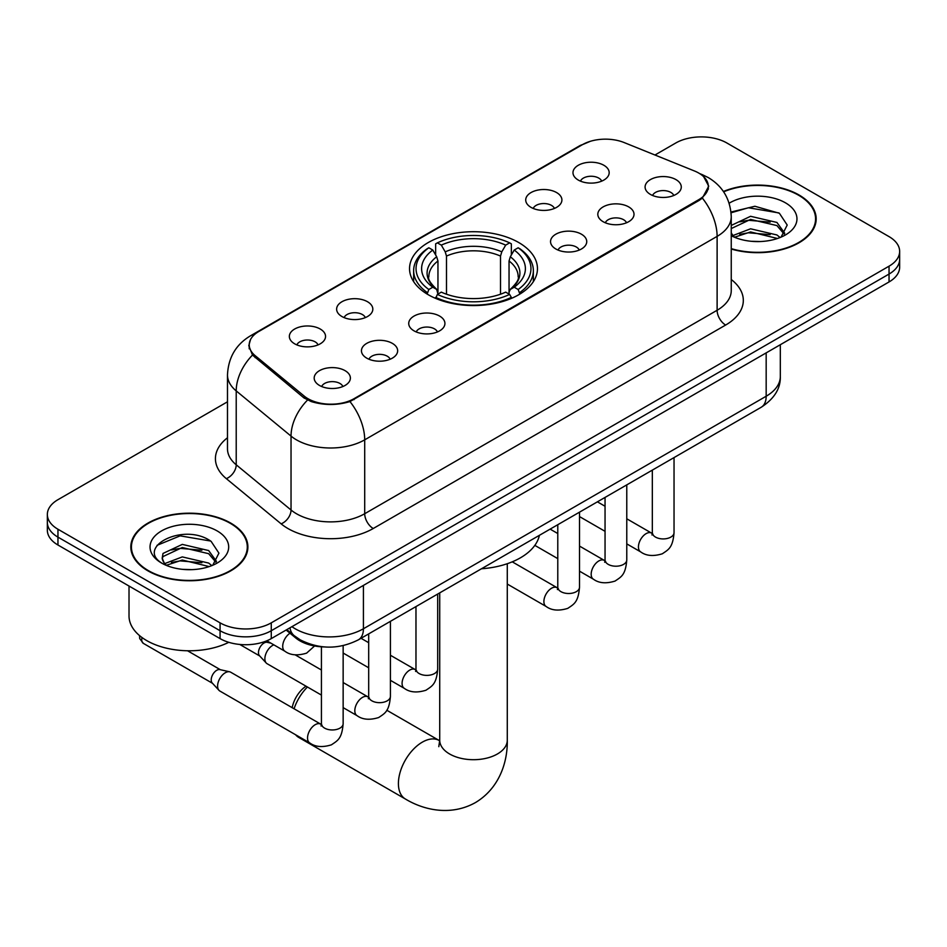 <?xml version="1.0" encoding="UTF-8"?>
<svg xmlns="http://www.w3.org/2000/svg" width="947" height="947" viewBox="0 0 947 947"><rect width="100%" height="100%" fill="white"/><g stroke="black" fill="none" stroke-linecap="round" stroke-linejoin="round"><path stroke-width="1.42" d="M518.719 242.527A63.958 36.921 0 0 0 449.02 234.525A63.958 36.921 0 0 0 409.542 268.64A63.958 36.921 0 0 0 428.281 294.742A63.958 36.921 0 0 0 497.98 302.756A63.958 36.921 0 0 0 537.458 268.64A63.958 36.921 0 0 0 518.719 242.527M531.007 207.357A18.1 10.453 180 0 1 527.42 204.398A18.1 10.453 180 0 1 533.41 191.412A18.1 10.453 180 0 1 556.611 192.572A18.1 10.453 180 0 1 560.198 204.398A18.1 10.453 180 0 1 531.007 207.357M554.409 208.435A10.855 6.274 0 0 0 551.485 205.381A10.855 6.274 0 0 0 540.784 203.794A10.855 6.274 0 0 0 533.22 208.435M341.926 316.523A18.1 10.453 180 0 1 338.328 313.564A18.1 10.453 180 0 1 344.329 300.578A18.1 10.453 180 0 1 367.519 301.738A18.1 10.453 180 0 1 371.117 313.564A18.1 10.453 180 0 1 341.926 316.523M365.317 317.6A10.855 6.274 0 0 0 362.405 314.546A10.855 6.274 0 0 0 351.704 312.96A10.855 6.274 0 0 0 344.128 317.6M294.647 343.808A18.1 10.453 180 0 1 291.06 340.861A18.1 10.453 180 0 1 297.062 327.863A18.1 10.453 180 0 1 320.252 329.035A18.1 10.453 180 0 1 323.838 340.861A18.1 10.453 180 0 1 294.647 343.808M318.05 344.897A10.855 6.274 0 0 0 315.126 341.843A10.855 6.274 0 0 0 304.437 340.257A10.855 6.274 0 0 0 296.861 344.897M578.286 180.06A18.1 10.453 180 0 1 574.687 177.101A18.1 10.453 180 0 1 580.689 164.115A18.1 10.453 180 0 1 603.878 165.287A18.1 10.453 180 0 1 607.477 177.101A18.1 10.453 180 0 1 578.286 180.06M601.676 181.149A10.855 6.274 0 0 0 598.764 178.095A10.855 6.274 0 0 0 588.063 176.497A10.855 6.274 0 0 0 580.487 181.149M603.109 221.693A18.1 10.453 180 0 1 599.522 218.733A18.1 10.453 180 0 1 605.512 205.748A18.1 10.453 180 0 1 628.713 206.908A18.1 10.453 180 0 1 632.3 218.733A18.1 10.453 180 0 1 603.109 221.693M626.512 222.77A10.855 6.274 0 0 0 623.588 219.716A10.855 6.274 0 0 0 612.887 218.13A10.855 6.274 0 0 0 605.322 222.77M555.842 248.978A18.1 10.453 180 0 1 552.255 246.031A18.1 10.453 180 0 1 558.245 233.033A18.1 10.453 180 0 1 581.434 234.205A18.1 10.453 180 0 1 585.033 246.031A18.1 10.453 180 0 1 555.842 248.978M579.233 250.067A10.855 6.274 0 0 0 576.321 247.013A10.855 6.274 0 0 0 565.619 245.427A10.855 6.274 0 0 0 558.043 250.067M414.028 330.858A18.1 10.453 180 0 1 410.43 327.899A18.1 10.453 180 0 1 416.431 314.913A18.1 10.453 180 0 1 439.621 316.073A18.1 10.453 180 0 1 443.22 327.899A18.1 10.453 180 0 1 414.028 330.858M437.419 331.935A10.855 6.274 0 0 0 434.507 328.881A10.855 6.274 0 0 0 423.806 327.295A10.855 6.274 0 0 0 416.23 331.935M366.749 358.144A18.1 10.453 180 0 1 363.163 355.196A18.1 10.453 180 0 1 369.164 342.198A18.1 10.453 180 0 1 392.354 343.37A18.1 10.453 180 0 1 395.941 355.196A18.1 10.453 180 0 1 366.749 358.144M390.152 359.233A10.855 6.274 0 0 0 387.228 356.179A10.855 6.274 0 0 0 376.539 354.592A10.855 6.274 0 0 0 368.963 359.233M319.482 385.441A18.1 10.453 180 0 1 315.896 382.481A18.1 10.453 180 0 1 321.885 369.496A18.1 10.453 180 0 1 345.087 370.668A18.1 10.453 180 0 1 348.674 382.481A18.1 10.453 180 0 1 319.482 385.441M342.873 386.53A10.855 6.274 0 0 0 339.961 383.476A10.855 6.274 0 0 0 329.26 381.878A10.855 6.274 0 0 0 321.684 386.53M650.388 194.395A18.1 10.453 180 0 1 646.789 191.436A18.1 10.453 180 0 1 652.791 178.45A18.1 10.453 180 0 1 675.98 179.622A18.1 10.453 180 0 1 679.579 191.436A18.1 10.453 180 0 1 650.388 194.395M673.779 195.484A10.855 6.274 0 0 0 670.867 192.43A10.855 6.274 0 0 0 660.166 190.832A10.855 6.274 0 0 0 652.59 195.484M694.411 170.957A32.577 18.81 180 0 1 698.768 173.064A32.577 18.81 180 0 1 708.309 186.37A32.577 18.81 180 0 1 698.768 199.663L354.036 398.687A32.577 18.81 180 0 1 304.318 396.177L255.11 355.61A32.577 18.81 180 0 1 249.227 344.826A32.577 18.81 180 0 1 258.768 331.521L582.429 144.666A32.577 18.81 180 0 1 624.156 142.559L694.411 170.957M324.3 646.931A36.199 20.905 180 0 1 295.819 638.029L286.124 630.039M731.25 249.037A58.525 33.784 0 0 0 816.172 218.887A58.525 33.784 0 0 0 799.031 194.987A58.525 33.784 0 0 0 723.413 191.472M230.737 523.087A58.525 33.784 0 0 0 166.956 515.76A58.525 33.784 0 0 0 130.828 546.975A58.525 33.784 0 0 0 147.969 570.875A58.525 33.784 0 0 0 211.749 578.191A58.525 33.784 0 0 0 247.889 546.975A58.525 33.784 0 0 0 230.737 523.087M131.432 550.018A58.525 33.784 0 0 0 131.231 550.917M703.645 176.663L708.735 186.168L702.354 198.101L699.194 200.385L349.952 401.564C337.037 405.446 324.123 405.446 311.208 401.564L303.892 397.858L252.494 355.066L248.801 345.679L250.47 339.689M227.481 401.8L57.956 499.685A36.199 20.905 0 0 0 47.35 514.47L47.35 530.225A36.199 20.905 0 0 0 57.956 545.01L220.071 638.609L220.071 630.726A36.199 20.905 0 0 0 271.268 630.726L889.044 274.062A36.199 20.905 0 0 0 899.65 259.277A36.199 20.905 0 0 1 889.044 274.062L271.268 630.726A36.199 20.905 0 0 1 220.071 630.726L57.956 537.127L220.071 630.726L220.071 622.842A36.199 20.905 0 0 0 271.268 622.842L889.044 266.178A36.199 20.905 0 0 0 899.65 251.393A36.199 20.905 0 0 0 889.044 236.62L726.929 143.021A36.199 20.905 0 0 0 675.732 143.021L654.957 155.012M47.35 522.342A36.199 20.905 0 0 0 57.956 537.127A36.199 20.905 0 0 1 47.35 522.342M47.35 514.47A36.199 20.905 0 0 0 57.956 529.243L220.071 622.842M247.487 550.917A58.525 33.784 0 0 0 247.285 550.018M815.769 222.829A58.525 33.784 0 0 0 815.568 221.929M220.071 638.609A36.199 20.905 0 0 0 271.268 638.609L889.044 281.946A36.199 20.905 0 0 0 899.65 267.161L899.65 251.393M731.25 248.647A57.921 33.441 0 0 0 815.568 218.887A57.921 33.441 0 0 0 798.605 195.236A57.921 33.441 0 0 0 723.638 191.815M751.101 241.284L760.192 241.544M733.025 235.507L750.58 228.807L776.931 234.963L780.115 237.519M734.635 237.188L750.58 231.932L777.499 238.49M731.25 232.702A27.274 15.744 0 0 0 734.872 237.401M731.25 225.433L750.58 216.295L776.931 222.45L784.755 233.282M731.25 228.57L750.58 219.42L776.931 225.587L784.14 234.087M731.25 235.72A39.336 22.716 0 0 0 785.454 234.939A39.336 22.716 0 0 0 785.454 202.824A39.336 22.716 0 0 0 729.154 203.214M781.05 237.141L787.206 225.043L779.417 213.288L754.889 206.257L731.001 212.033M733.298 236.726L731.25 234.548M731.072 212.779L748.438 207.76L778.884 212.933M739.773 221.847L748.438 220.272L770.171 222.131M739.773 234.359L748.438 232.784L770.171 234.643M148.395 570.627A57.921 33.441 0 0 0 211.524 577.871A57.921 33.441 0 0 0 247.285 546.975A57.921 33.441 0 0 0 230.31 523.336A57.921 33.441 0 0 0 167.193 516.079A57.921 33.441 0 0 0 131.432 546.975A57.921 33.441 0 0 0 148.395 570.627M129.017 586.039L129.017 615.952A60.336 34.838 0 0 0 146.69 640.574A60.336 34.838 0 0 0 228.783 642.315M182.818 569.372L191.91 569.644M164.731 563.595L182.298 556.907L208.648 563.063L211.832 565.619M166.352 565.288L182.298 560.032L209.216 566.59M165.015 564.814L162.186 558.209A27.274 15.744 0 0 0 166.589 565.501M162.186 558.209L163.014 553.439L182.298 544.395L208.648 550.55L216.472 561.37M162.257 558.6L163.014 556.564L182.298 547.52L208.648 553.675L215.857 562.187M212.767 565.229L218.923 553.131L211.134 541.388C183.529 521.548 134.486 547.686 162.801 563.714L162.943 563.808M217.171 530.924A39.336 22.716 0 0 0 161.546 530.924A39.336 22.716 0 0 0 161.546 563.039A39.336 22.716 0 0 0 217.171 563.039A39.336 22.716 0 0 0 217.171 530.924M157.048 545.33L180.155 535.848L210.601 541.033M171.478 549.935L180.155 548.36L201.889 550.231M171.478 562.447L180.155 560.884L201.889 562.743M292.185 707.705A21.722 12.536 -60 0 1 306.023 686.184M307.432 687.001A33.784 19.508 120 0 0 294.067 708.794M295.594 734.754A33.784 19.508 120 0 0 298.755 737.441L405.411 799.019A33.784 19.508 -60 0 1 400.226 771.935A33.784 19.508 -60 0 1 422.303 742.164A33.784 19.508 -60 0 1 439.195 740.495L439.704 740.779M427.121 294.067L428.837 289.498A57.436 33.157 0 0 1 428.837 247.783L432.791 250.055A51.884 29.961 0 0 0 432.791 287.213L436.685 289.427L437.952 294.091M437.952 292.185L437.952 260.993L436.685 256.779L432.791 250.055M435.656 255.003L435.656 243.829L437.372 242.858A57.436 33.157 0 0 1 509.628 242.858L505.674 245.131A51.884 29.961 0 0 0 441.326 245.131L445.22 251.855L446.487 256.069L446.487 294.209M500.513 294.209L500.513 256.069L501.78 251.855L505.674 245.131M481.478 568.768A66.373 38.318 0 0 0 539.388 535.327M435.656 297.382A59.85 34.554 0 0 0 511.344 297.382L509.628 294.422A57.436 33.157 0 0 1 437.372 294.422L435.656 298.4M511.344 298.4L511.344 297.382M428.837 247.783L427.121 248.765A59.85 34.554 0 0 0 413.65 270.605A59.85 34.554 0 0 0 427.121 292.457M509.628 242.858L511.344 243.829L511.344 255.003M437.372 294.422L441.326 292.138A51.884 29.961 0 0 0 505.674 292.138L509.628 294.422M432.791 287.213L428.837 289.498M441.326 245.131L437.372 242.858M436.685 256.779A46.415 26.8 0 0 0 436.685 289.427L436.91 289.569C430.317 283.2 427.63 278.868 428.849 276.595A44.651 25.782 0 0 1 437.952 260.993M519.879 292.457A59.85 34.554 0 0 0 533.35 270.605A59.85 34.554 0 0 0 519.879 248.765L518.163 247.783A57.436 33.157 0 0 1 518.163 289.498L519.879 294.067M518.163 289.498L514.209 287.213A51.884 29.961 0 0 0 514.209 250.055L518.163 247.783M514.209 250.055L510.315 256.779L509.048 260.993L509.048 292.185L510.315 289.427L514.209 287.213M509.048 260.993A44.651 25.782 0 0 1 518.151 276.595C519.358 278.88 516.683 283.212 510.09 289.569L510.315 289.427A46.415 26.8 0 0 0 510.315 256.779M509.048 294.091L509.048 292.185M321.424 695.086L267.125 663.729A10.855 6.274 -60 0 1 266.249 663.03A10.855 6.274 -60 0 1 264.876 658.757A10.855 6.274 -60 0 1 272.558 645.463A10.855 6.274 -60 0 1 273.837 644.848M266.249 663.03L259.466 655.691A7.848 4.534 -60 0 1 258.472 652.601A7.848 4.534 -60 0 1 264.024 643.001A7.848 4.534 -60 0 1 267.184 642.315L270.901 643.155M343.145 645.629L343.145 723.686C341.914 739.003 337.499 740.637 331.426 744.827C322.454 747.597 315.244 746.97 309.787 742.945L219.846 691.026A10.855 6.274 -60 0 1 218.982 690.327A10.855 6.274 -60 0 1 217.597 686.054A10.855 6.274 -60 0 1 225.279 672.749A10.855 6.274 -60 0 1 229.671 671.802A10.855 6.274 -60 0 1 230.713 672.216L321.388 724.526M218.982 690.327L212.199 682.976A7.848 4.534 -60 0 1 211.205 679.899A7.848 4.534 -60 0 1 216.745 670.287A7.848 4.534 -60 0 1 219.917 669.612L229.671 671.802M255.11 355.61L255.11 357.646M304.318 396.177L304.318 398.19M354.036 398.687L354.036 399.658M698.768 199.663L698.768 200.634M295.819 636.952L295.819 638.029M731.25 279.507A60.336 34.838 180 0 1 725.639 325.046L373.236 528.509A12.062 6.972 60 0 1 364.702 513.724L717.116 310.261A48.273 27.865 0 0 0 731.25 290.563L731.25 216.662A48.273 27.865 180 0 1 717.116 236.371A42.236 24.385 -120 0 0 702.354 198.101M373.236 528.509A60.336 34.838 180 0 1 287.912 528.509A60.336 34.838 180 0 1 281.152 523.857L226.333 478.649A60.336 34.838 180 0 1 227.481 437.774M296.447 513.724A48.273 27.865 0 0 0 364.702 513.724L364.702 439.834A48.273 27.865 180 0 1 296.447 439.834A48.273 27.865 180 0 1 291.037 436.105L236.217 390.91A48.273 27.865 180 0 1 227.481 374.917L227.481 448.819A48.273 27.865 0 0 0 236.217 464.799L291.037 510.007A48.273 27.865 0 0 0 296.447 513.724M731.25 216.662C730.433 199.308 722.798 186.299 708.368 177.622L702.272 174.65A42.236 19.78 112 0 0 700.472 174.13M349.952 401.564A42.236 24.385 60 0 1 364.702 439.834L717.116 236.371L717.116 310.261A12.062 6.972 60 0 0 725.639 325.046M254.921 334.196A42.236 24.385 -120 0 0 250.375 335.877C235.933 344.554 228.31 357.564 227.481 374.917M250.375 335.877L579.304 145.98A42.236 24.385 60 0 1 582.5 144.619M252.494 355.066A42.236 28.244 129.5 0 0 236.217 390.91L236.217 464.799A12.062 8.073 -50.5 0 1 226.333 478.649M307.491 400.096A42.236 28.244 129.5 0 0 291.037 436.105L291.037 510.007A12.062 8.073 -50.5 0 1 281.152 523.857M271.268 622.842L271.268 638.609M889.044 266.178L889.044 281.946M57.956 529.243L57.956 545.01M291.925 626.689A48.273 27.865 0 0 0 295.168 628.761A48.273 27.865 0 0 0 363.423 628.761L766.17 396.237A48.273 27.865 0 0 0 780.316 376.527C780.659 388.507 774.291 398.758 761.175 407.281L358.428 639.805A24.137 13.933 60 0 0 363.423 628.761L363.423 585.4M766.17 352.876L766.17 396.237A24.137 13.933 60 0 1 761.175 407.281M289.971 627.814A24.137 16.146 129.5 0 0 294.174 635.662L286.846 629.625M507.284 563.702L507.284 740.199A33.784 19.508 180 0 1 497.388 753.99A33.784 19.508 180 0 1 449.612 753.99A33.784 19.508 180 0 1 439.716 740.199L438.804 746.674M500.513 256.069A44.651 25.782 0 0 0 446.487 256.069M501.78 251.855A46.415 26.8 0 0 0 445.22 251.855M674.039 457.59L674.039 532.64A10.855 6.274 180 0 1 670.369 537.351A10.855 6.274 180 0 1 655.502 537.079A10.855 6.274 180 0 1 652.329 532.64L651.974 534.996L652.945 534.191M674.039 532.64C672.808 547.958 668.393 549.603 662.332 553.782C653.359 556.552 646.15 555.925 640.693 551.9A10.855 6.274 -60 0 1 639.024 543.199A10.855 6.274 -60 0 1 646.114 533.635A10.855 6.274 -60 0 1 646.6 533.374A10.855 6.274 -60 0 1 651.548 533.09L652.294 533.481M626.772 484.876L626.772 559.937A10.855 6.274 180 0 1 623.09 564.637A10.855 6.274 180 0 1 608.234 564.376A10.855 6.274 180 0 1 605.05 559.937L604.707 562.281L605.678 561.476M626.772 559.937C625.541 575.255 621.125 576.889 615.053 581.067C606.08 583.849 598.871 583.222 593.414 579.197A10.855 6.274 -60 0 1 591.757 570.496A10.855 6.274 -60 0 1 598.847 560.92A10.855 6.274 -60 0 1 599.333 560.66A10.855 6.274 -60 0 1 604.281 560.387L605.015 560.778M579.505 512.173L579.505 587.235A10.855 6.274 180 0 1 575.823 591.934A10.855 6.274 180 0 1 560.955 591.662A10.855 6.274 180 0 1 557.783 587.235L557.428 589.579L558.399 588.774M579.505 587.235C578.262 602.541 573.846 604.186 567.786 608.365C558.813 611.135 551.604 610.519 546.147 606.482A10.855 6.274 -60 0 1 544.478 597.782A10.855 6.274 -60 0 1 551.58 588.217A10.855 6.274 -60 0 1 552.054 587.957A10.855 6.274 -60 0 1 557.002 587.673L557.747 588.063M437.692 594.041L437.692 669.103A10.855 6.274 180 0 1 434.01 673.814A10.855 6.274 180 0 1 419.142 673.542A10.855 6.274 180 0 1 415.97 669.103L415.615 671.447L416.585 670.654M437.692 669.103C436.449 684.421 432.033 686.054 425.972 690.233C417 693.015 409.791 692.387 404.333 688.362A10.855 6.274 -60 0 1 402.664 679.662A10.855 6.274 -60 0 1 409.755 670.085A10.855 6.274 -60 0 1 410.24 669.825A10.855 6.274 -60 0 1 415.188 669.553L415.934 669.943M390.413 621.339L390.413 696.4A10.855 6.274 180 0 1 386.731 701.1A10.855 6.274 180 0 1 371.875 700.827A10.855 6.274 180 0 1 368.691 696.4L368.347 698.744L369.318 697.939M390.413 696.4C389.181 711.718 384.766 713.351 378.693 717.53C369.732 720.312 362.512 719.684 357.055 715.66A10.855 6.274 -60 0 1 355.397 706.959A10.855 6.274 -60 0 1 362.488 697.383A10.855 6.274 -60 0 1 362.973 697.122A10.855 6.274 -60 0 1 367.921 696.85L368.655 697.241M343.145 723.686A10.855 6.274 180 0 1 339.464 728.397A10.855 6.274 180 0 1 324.608 728.125A10.855 6.274 180 0 1 321.424 723.686L321.069 726.029L322.039 725.236M309.787 742.945A10.855 6.274 -60 0 1 308.118 734.245A10.855 6.274 -60 0 1 315.221 724.68A10.855 6.274 -60 0 1 315.694 724.419A10.855 6.274 -60 0 1 320.642 724.135M212.471 683.284L143.364 643.38A7.848 4.534 -60 0 1 142.038 637.556M266.817 640.799L284.952 651.264A10.855 6.274 -60 0 1 283.224 642.812A10.855 6.274 -60 0 1 289.995 633.235M249.227 344.826L249.227 348.827M708.309 186.37L708.309 189.246M579.304 145.98L590.348 141.304M702.272 174.65L699.644 173.597M358.428 639.805C339.002 649.559 319.589 649.559 300.163 639.805L294.174 635.662M780.316 376.527L780.316 344.72M815.568 223.717L815.568 218.887M247.285 551.817L247.285 546.975M131.432 551.817L131.432 546.975M507.284 740.199C507.734 762.371 499.128 788.437 475.394 802.606C451.281 816.065 424.398 810.49 405.411 799.019M413.65 281.65L413.65 270.605M533.35 281.65L533.35 270.605M439.195 740.495L386.778 710.226M439.716 592.881L439.716 740.199M640.693 551.9L626.772 543.874M605.05 531.326L579.505 516.577M652.329 470.126L652.329 532.64M651.548 533.09L626.772 518.79M605.05 506.254L597.403 501.839M593.414 579.197L579.505 571.159M557.783 558.623L534.83 545.365M605.05 497.424L605.05 559.937M604.281 560.387L579.505 546.076M557.783 533.54L550.136 529.124M546.147 606.482L507.284 584.05M557.783 524.709L557.783 587.235M557.002 587.673L512.244 561.831M404.333 688.362L390.413 680.325M368.691 667.789L343.145 653.039M415.97 606.589L415.97 669.103M415.188 669.553L390.413 655.253M368.691 642.705L361.044 638.29M357.055 715.66L343.145 707.622M239.757 644.445L259.75 655.987M368.691 633.874L368.691 696.4M367.921 696.85L343.145 682.538M321.424 670.003L295.215 654.874M265.622 641.273L267.587 642.409M321.424 646.813L321.424 723.686M187.53 650.767L220.32 669.695M143.364 643.38L139.706 638.574L139.517 635.579M284.952 651.264C290.303 655.277 297.524 655.904 306.591 653.146L314.593 645.972"/></g></svg>
